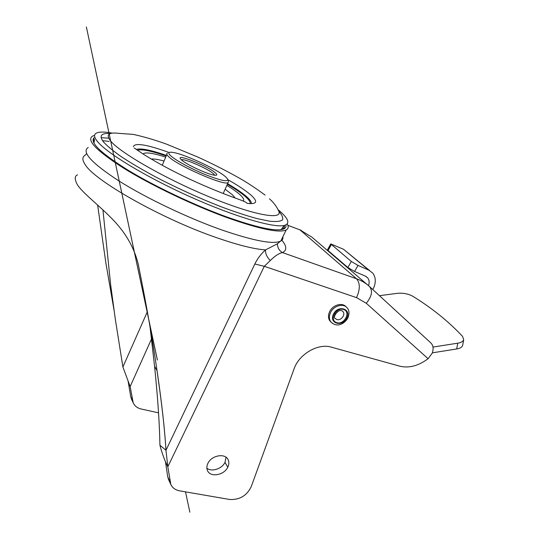 <?xml version="1.0" encoding="UTF-8"?>
<svg xmlns="http://www.w3.org/2000/svg" width="539" height="539" viewBox="0 0 539 539"><rect width="100%" height="100%" fill="white"/><g stroke="black" fill="none" stroke-linecap="round" stroke-linejoin="round"><path stroke-width="0.81" d="M278.05 209.651L279.155 210.587C288.587 218.693 290.312 223.645 284.329 225.45C274.075 228.165 235.132 216.941 190.321 196.85C145.517 176.805 105.644 152.497 96.973 140.901C94.426 137.573 93.914 135.181 95.443 133.733C97.795 131.725 103.441 131.529 112.388 133.146M282.295 229.432C284.073 228.583 284.76 227.256 284.343 225.443M108.716 138.2L101.11 137.667M94.554 139.493L93.948 143.131M227.896 179.642L228.462 181.151L228.091 182.66C224.17 186.13 175.808 164.887 168.168 156.195C166.625 154.619 166.362 153.608 167.373 153.177M225.942 177.129L227.714 179.164C228.354 182.229 220.754 180.653 204.921 174.42C190.294 168.404 174.441 159.652 170.162 155.293C167.791 152.82 168.586 151.843 172.547 152.375C183.705 153.689 218.113 169.677 225.942 177.129M215.634 173.093C209.327 166.861 177.115 153.575 180.336 158.628L181.111 159.578C185.147 163.93 207.67 174.474 214.434 175.188C217.076 175.525 217.48 174.825 215.634 173.093M214.717 175.222L213.72 173.976C208.788 169.057 184.028 158.183 181.353 159.807M88.228 147.484C81.261 151.863 91.489 163.014 118.91 180.936C146.143 198.096 187.848 217.958 221.542 229.87C253.95 240.967 273.711 244.679 280.832 241.014C282.537 240.037 283.224 238.615 282.887 236.756M287.253 223.941C288.783 226.757 288.419 228.765 286.169 229.964C279.236 233.198 259.555 229.095 227.128 217.655C193.407 205.406 151.499 185.416 124.024 168.424C96.353 150.718 85.917 139.924 92.715 136.03L94.601 135.417M93.274 141.636L94.055 137.714C89.575 142.363 100.908 153.177 128.039 170.162C154.834 186.427 194.289 205.123 226.232 216.745C255.857 227.256 274.681 231.447 282.719 229.324C285.326 228.549 286.384 227.081 285.886 224.931M102.551 140.686L109.168 141.4M282.82 227.377L283.298 229.136M331.034 322.147L329.787 320.806C328.062 318.098 328.049 314.978 329.747 311.441C332.92 304.811 342.406 302.184 346.099 306.859M335.292 314.197L338.196 311.246M150.051 327.018L154.558 366.203C157.772 397.465 159.564 423.802 159.928 445.207L165.972 450.281C164.408 424.779 161.134 400.875 159.807 390.586L157.051 370.832C152.416 338.869 146.143 303.329 138.24 264.198C134.164 247.226 125.102 231.757 111.054 217.783C97.377 203.897 81.564 192.032 77.158 184.331C74.497 179.083 74.604 175.936 77.468 174.906M158.54 412.834L141.225 409.013C137.364 408.09 134.683 406.002 133.18 402.754L130.155 386.537L122.899 366.985L115.326 319.263L110.636 284.686L102.936 209.873M368.541 285.683C369.579 282.645 369.309 280.051 367.713 277.902L365.368 276.116L354.561 271.461L358.031 265.417L351.307 261.469L330.771 243.918L343.478 249.254L369.586 270.511M97.633 205.042L105.806 262.567L114.039 310.201M280.442 241.209L277.457 243.776L265.498 249.907C261.038 253.93 257.48 258.626 254.826 264.016L166.012 450.193M432.985 347.062L457.746 343.181C460.993 342.669 462.981 341.524 463.695 339.745L462.543 336.356C448.259 321.19 431.611 307.789 412.604 296.16C408.171 293.775 403.051 292.839 397.25 293.351L379.443 295.682M457.746 343.181L456.701 348.962C459.942 348.443 461.923 347.284 462.644 345.486L462.745 344.96M456.701 348.962L432.352 352.836M165.972 450.281L167.818 466.774L165.466 461.755C162.913 455.462 161.073 449.944 159.928 445.207M151.52 338.964L130.155 386.537L128.39 382.778L130.721 396.583L131.597 399.332M128.1 381.302L128.39 382.778M367.51 284.828L311.838 237.106L299.94 229.863L356.528 278.771C360.22 283.103 360.22 289.389 356.528 297.629L264.299 266.306L270.342 260.499C275.018 255.843 279.067 253.209 282.49 252.589C287.058 250.392 286.863 246.269 281.91 240.219M277.457 243.776C277.47 247.697 279.148 250.635 282.49 252.589L356.528 278.771C361.447 280.529 365.732 283.09 369.39 286.438C372.954 290.662 371.923 296.275 366.291 303.282L428.094 358.704L432.224 353.186C433.774 348.699 433.255 345.229 430.668 342.764L369.673 286.694M358.031 265.417L368.824 270.147L372.759 273.125C375.744 277.187 376.074 282.038 373.743 287.678L372.759 289.537M227.775 467.219C229.095 464.51 229.216 462.004 228.138 459.706C225.248 452.861 211.531 455.266 207.913 463.358C206.653 465.999 206.525 468.431 207.522 470.662C210.392 477.675 224.109 475.263 227.775 467.219L224.999 462.354C221.96 468.883 211.652 472.231 206.875 468.182M226.036 457.24L224.999 462.354M165.466 461.755L167.73 476.772L168.646 479.737M428.094 358.704C418.513 365.88 409.061 368.373 399.743 366.176L331.35 347.156C318.125 342.993 299.017 354.089 294.051 368.919L251.167 486.811C246.707 495.779 239.525 500.003 229.614 499.471L179.736 490.867C175.397 490.045 172.419 487.889 170.802 484.413L167.818 466.774L264.299 266.306L254.826 264.016M86.617 153.561L85.196 155.198C82.184 156.883 82.123 159.935 85.021 164.355C94.042 180.619 163.216 219.609 217.783 238.09C238.568 245.225 254.475 249.166 265.498 249.907C265.39 253.802 267.007 257.332 270.342 260.499M351.307 261.469L347.864 267.499L354.561 271.461M347.864 267.499L328.049 250.541L331.303 244.733M330.697 244.052L327.537 249.705L328.049 250.541M343.572 263.827L343.444 264.198M235.125 197.995L232.477 194.828L225.127 189.209M164.031 161.067C158.068 159.403 153.804 158.729 151.23 159.052M243.257 201.02C244.41 199.848 243.345 197.759 240.064 194.768C237.052 192.046 232.659 188.906 226.872 185.349M165.702 157.125C152.726 152.955 145.18 151.917 143.057 153.999M134.177 147.969L144.081 154.653C157.792 163.176 173.154 171.415 190.179 179.379C207.144 187.289 224.655 194.242 235.341 198.076C243.668 201.087 245.791 201.93 247.199 203.371C257.029 204.443 258.269 201.674 250.918 195.057C245.892 190.678 238.225 185.557 227.916 179.696M169.165 152.53C146.763 144.472 134.811 142.525 133.322 146.689M136.36 149.451C140.699 147.989 150.718 149.983 166.416 155.434M227.626 183.691C236.21 188.717 242.644 193.13 246.916 196.93C250.285 199.962 251.706 202.213 251.181 203.681M265.1 195.084C254.421 187.249 244.895 181.07 236.52 176.549C224.392 169.792 211.389 163.25 197.51 156.93L166.949 144.297C155.266 140.052 144.034 136.751 133.248 134.386L119.496 133.409C108.649 132.015 105.664 134.501 110.542 140.881C119.874 152.793 167.252 179.797 211.901 197.921C256.584 216.146 283.932 220.208 278.488 210.608C276.494 206.289 273.489 202.361 269.466 198.817M278.724 211.126C282.038 214.886 283.305 217.81 282.524 219.905C280.475 221.435 276.177 221.866 269.641 221.206L256.881 218.558C246.444 215.688 234.472 211.739 220.977 206.707C199.403 198.237 177.985 188.515 156.708 177.526C143.468 170.391 131.927 163.627 122.077 157.226C113.493 151.223 107.274 146.096 103.421 141.858C98.819 135.687 101.15 132.917 110.428 133.544M227.377 184.237C235.597 189.074 241.755 193.326 245.858 196.984C249.186 199.989 250.568 202.213 250.008 203.648M137.445 150.219C141.851 148.986 151.425 150.907 166.18 155.987M329.787 320.806L330.683 321.709C336.801 328.123 344.266 323.939 347.702 318.293C349.528 313.954 349.427 310.592 347.392 308.193C343.983 302.972 333.944 305.411 330.643 312.33C328.945 315.874 328.958 319 330.683 321.709L332.947 323.744M346.692 318.185C351.92 309.029 338.148 304.454 333.56 313.961C328.426 323.232 342.191 327.53 346.692 318.185M343.586 309.514C351.327 311.717 344.158 325.334 336.747 322.612C328.931 320.55 336.093 306.704 343.586 309.514M341.867 310.727L343.127 311.771C345.694 314.924 340.688 321.035 336.774 319.539L335.063 318.3C332.637 318.145 337.306 308.706 342.049 310.801L343.127 311.771L342.184 310.868M287.88 225.342L299.94 229.863L287.866 225.309M356.528 297.629L366.291 303.282M130.721 396.583L132.479 400.403M147.181 312.121L122.899 366.985M368.824 270.147L343.478 249.254M167.73 476.772L170.075 481.866M157.024 370.657L154.558 366.203M281.028 229.668L284.329 225.45M166.854 154.403L162.239 165.298M228.091 182.66L223.186 193.514M280.832 241.014L286.169 229.964M463.695 339.745L462.644 345.486M129.65 385.264L129.468 384.799M299.859 229.789L301.308 230.402M133.18 402.754L131.415 398.927M228.138 459.706L227.741 459.019M170.802 484.413L168.451 479.312M365.92 276.392L367.713 277.902M185.517 491.864C192.396 524.11 190.099 513.344 185.517 491.864M157.388 359.985L86.368 26.95L157.375 360.012M157.071 370.778C161.747 402.673 164.718 429.159 165.992 450.24"/></g></svg>

